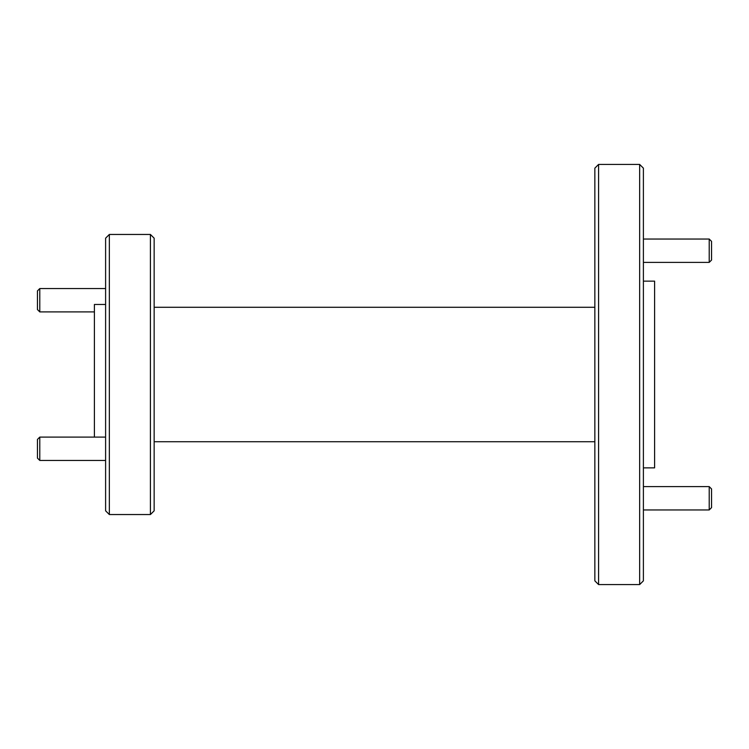 <?xml version="1.0" encoding="UTF-8"?>
<svg xmlns="http://www.w3.org/2000/svg" width="749" height="749" viewBox="0 0 749 749"><rect width="100%" height="100%" fill="white"/><g stroke="black" fill="none" stroke-linecap="round" stroke-linejoin="round"><path stroke-width="1.12" d="M594.846 168.16L594.846 580.84L598.582 584.576L598.582 164.424L594.846 168.16M639.655 164.424L643.391 168.16L643.391 580.84L639.655 584.576L639.655 164.424L598.582 164.424M150.418 514.544L154.154 510.818L154.154 238.182L150.418 234.456L150.418 514.544L109.345 514.544L109.345 234.456L150.418 234.456M643.391 467.863L654.598 467.863L654.598 281.137L643.391 281.137M109.345 234.456L105.609 238.182L105.609 510.818L109.345 514.544M105.609 304.478L94.402 304.478L94.402 437.098M39.781 311.902L37.45 309.562L37.45 290.893L39.781 288.562L39.781 311.902L94.402 311.902M39.781 460.438L37.45 458.107L37.45 439.438L39.781 437.098L39.781 460.438L105.609 460.438M643.391 262.384L709.219 262.384L709.219 239.043L643.391 239.043M709.219 262.384L711.55 260.053L711.55 241.375L709.219 239.043M643.391 509.957L709.219 509.957L709.219 486.616L643.391 486.616M709.219 509.957L711.55 507.625L711.55 488.947L709.219 486.616M594.846 307.277L154.154 307.277M594.846 441.723L154.154 441.723M639.655 584.576L598.582 584.576M39.781 288.562L105.609 288.562M39.781 437.098L105.609 437.098"/></g></svg>
